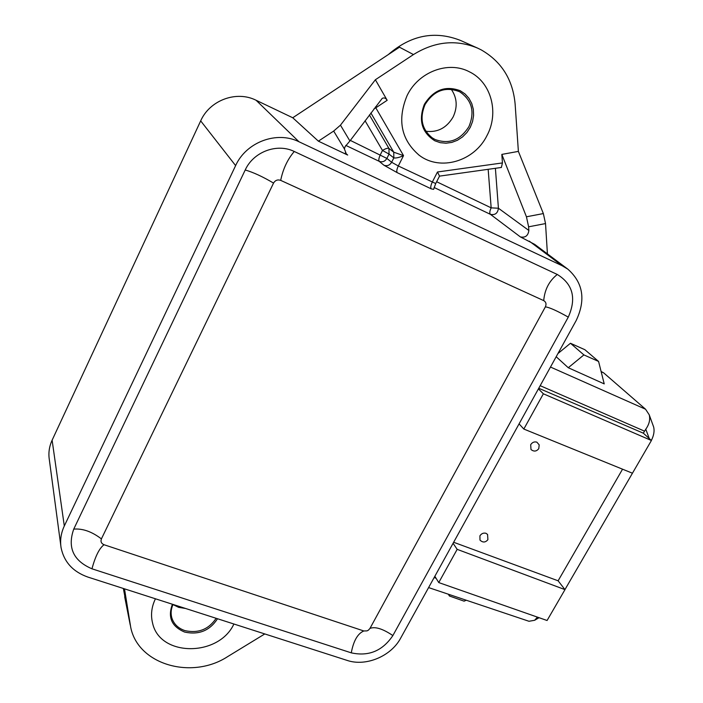<?xml version="1.0" encoding="UTF-8"?>
<svg xmlns="http://www.w3.org/2000/svg" width="703" height="703" viewBox="0 0 703 703"><rect width="100%" height="100%" fill="white"/><g stroke="black" fill="none" stroke-linecap="round" stroke-linejoin="round"><path stroke-width="1.05" d="M345.34 152.99L347.686 155.055L346.43 154.238L344.417 148.939L345.041 146.707L349.901 140.978L340.463 125.16L333.679 131.057L318.389 141.162L292.747 117.761L256.077 100.257C236.472 90.318 209.758 100.186 200.68 120.881L52.119 440.192C49.201 446.581 48.279 453.101 49.342 459.771L60.783 545.475M340.463 125.16L375.376 79.747L413.461 54.57C434.806 41.354 456.256 39.227 477.794 48.199L481.133 49.834C501.52 61.539 512.856 79.597 515.123 104.018L518.383 151.391L543.357 213.571L545.528 223.572L528.612 226.814L526.442 216.788L501.828 154.405L518.383 151.391M536.855 442.152L539.201 444.876L538.779 448.655C536.486 451.519 533.893 451.809 531.002 449.525L530.677 444.7C532.303 442.292 534.368 441.449 536.855 442.152M479.991 540.097L479.903 535.844C481.476 533.524 483.515 532.672 486.001 533.296L487.574 534.456L487.9 539.676C485.43 542.611 482.803 542.751 479.991 540.097M486.942 135.644C474.332 161.391 440.219 171.444 419.225 155.284C401.141 139.8 397.09 119.914 407.072 95.626C418.347 71.864 448.321 60.511 469.411 71.811C491.327 82.286 499.332 112.893 486.942 135.644C474.332 161.391 440.219 171.444 419.225 155.284C401.141 139.8 397.09 119.914 407.072 95.626C418.347 71.864 448.321 60.511 469.411 71.811C491.327 82.286 499.332 112.893 486.942 135.644M233.906 624.009C218.659 657.05 159.739 657.015 152.586 623.113C150.565 615.028 151.514 606.917 155.433 598.789C151.514 606.917 150.565 615.028 152.586 623.113C159.739 657.015 218.659 657.05 233.906 624.009M365.068 120.758L382.485 150.46L389.049 154.098L388.952 148.447C387.696 147.902 385.543 148.57 382.485 150.46L380.323 154.774C378.812 158.052 378.442 160.24 379.216 161.33C382.406 162.455 384.963 161.488 386.878 158.421L350.331 140.407M449.542 594.615L449.437 596.012L448.312 594.202M449.437 596.012L464.077 601.162L466.291 600.239M583.894 354.91L570.458 343.266L584.887 349.716L598.578 361.447L583.894 354.91L568.27 367.731L556.187 356.729M651.356 440.447C653.825 435.5 654.607 431.053 653.685 427.099L653.192 425.746M564.957 589.589L651.417 440.5L643.333 433.18L645.776 429.208C649.238 424.322 650.38 419.524 649.229 414.805L645.565 409.234L603.657 372.854L601.1 371.483M370.903 112.981L393.75 152.191L403.531 155.627C399.242 157.542 396.017 158.298 393.838 157.894L389.049 154.098L386.878 158.421L391.641 162.261L393.838 157.894L393.75 152.191L388.952 148.447L369.409 114.967M375.376 79.747L387.177 100.301C385.842 98.112 384.198 97.462 382.239 98.35L349.901 140.978M439.524 176.11L437.477 171.989L502.452 162.929L501.353 167.472M477.794 48.199L460.667 40.51C434.972 30.352 410.842 35.053 388.258 54.614M124.668 596.75L130.248 625.072M264.794 633.939L227.631 656.628C191.901 679.968 138.21 664.818 130.74 627.436L124.493 588.842M438.76 582.576L434.849 576.275L453.084 543.287L457.17 549.351L438.76 582.576L547.075 620.503L564.984 589.624L558.112 580.801L622.542 469.191M564.984 589.624L457.17 549.351M453.646 542.268L558.112 580.801M523.823 429.05L519.078 423.874L538.419 388.873L543.366 393.794L523.823 429.05L632.454 473.216M651.417 440.5L543.366 393.794M538.753 388.267L643.333 433.18M428.602 587.585L528.99 621.276L534.631 620.283L537.435 617.129M570.458 343.266L557.936 353.556M568.27 367.731L604.22 383.891L598.578 361.447M502.452 162.929L501.828 154.405M528.612 226.814L528.858 230.479C528.102 235.786 525.273 237.93 520.361 236.902L534.746 244.407L567.804 269.126L562.057 265.699L298.986 141.76C276.789 130.635 246.191 142.059 235.619 165.609L64.307 525.985C60.976 533.129 59.904 540.396 61.091 547.778C64.087 562.057 73.042 571.838 87.945 577.093L347.159 660.416C365.859 666.822 391.07 656.277 400.648 638.157L434.849 576.275M123.35 588.473L130.081 624.062M547.417 253.88L545.528 223.572M387.177 100.301L375.806 107.814L403.531 155.627L398.302 165.97L435.711 183.545L433.61 189.344L431.273 188.87L397.23 172.666C396.404 171.532 396.764 169.3 398.302 165.97L391.641 162.261C389.708 165.363 387.125 166.339 383.9 165.205L379.216 161.33L345.788 145.398M347.686 155.055L318.389 141.162M413.461 54.57L399.471 47.198L292.747 117.761M453.084 543.287L519.078 423.874M538.419 388.873L576.109 320.682C585.959 299.926 583.191 282.747 567.804 269.126M91.961 568.806C73.358 560.818 67.277 547.584 73.736 529.122L245.215 169.985C253.431 151.786 277.044 142.937 294.267 151.488L557.286 274.469C572.954 284.153 576.618 298.371 568.279 317.123L392.872 635.565C382.546 650.89 368.68 656.655 351.28 652.85L91.961 568.806C95.353 556.222 99.378 548.199 104.035 544.728L363.82 630.969L367.019 630.881L368.425 630.143L369.954 628.429L545.37 306.868C546.582 304.091 546.029 302.009 543.718 300.62L280.69 180.372C277.65 179.353 275.268 180.249 273.546 183.079L101.408 538.902C100.441 541.582 101.32 543.524 104.035 544.728M172.991 604.58L178.624 607.339L185.574 608.473M216.155 618.306C208.65 629.422 198.246 633.535 184.959 630.626C178.175 628.324 173.79 624.044 171.804 617.788C170.592 613.376 171.005 608.93 173.052 604.448M172.411 604.246C167.551 617.313 171.637 626.584 184.661 632.076C198.808 635.125 209.766 630.679 217.526 618.745M468.936 126.575C460.289 140.266 448.98 144.563 435.016 139.475L432.354 137.929C421.826 129.431 419.392 118.315 425.034 104.589C433.804 90.608 445.254 86.293 459.367 91.636L459.999 91.979C472.003 100.371 474.982 111.909 468.936 126.575M425.869 131.259C437.618 132.691 446.713 127.911 453.145 116.918C457.732 106.961 457.091 97.752 451.238 89.272M434.814 140.793C421.721 132.419 418.241 120.257 424.375 104.299C433.593 89.791 445.561 85.274 460.298 90.749L465.078 93.991L468.963 98.315L471.757 103.508L473.321 109.29L473.602 115.389L472.574 121.496L470.298 127.305L466.897 132.533L462.53 136.927L457.425 140.275L451.818 142.41L445.992 143.219L440.236 142.674L434.814 140.793M373.952 108.912L375.806 107.814L375.367 107.032M495.395 168.307L498.427 208.237L491.169 207.851C489.675 210.997 489.411 213.158 490.395 214.327C495.079 215.32 497.759 213.29 498.427 208.237L528.858 230.479M488.163 169.318L491.169 207.851L436.633 181.734M645.776 429.208L649.264 438.549M436.053 578.209L434.138 577.567M540.185 385.683L644.502 431.15M543.357 213.571L526.442 216.788M431.273 188.87C430.377 187.71 430.702 185.487 432.24 182.2L437.477 171.989M435.711 183.545L439.551 176.058M344.417 148.939L333.679 131.057M550.484 367.045L645.565 409.234M558.63 352.3L559.166 352.546M601.162 371.72L603.657 372.854M520.361 236.902L490.395 214.327L434.085 187.481M397.23 172.666L383.9 165.205M562.057 265.699L529.245 241.12M298.986 141.76L256.077 100.257M235.619 165.609L200.68 120.881M64.307 525.985L52.119 440.192M101.408 538.902C91.891 531.617 82.664 528.357 73.736 529.122M363.82 630.969C357.669 633.588 353.495 640.881 351.28 652.85M392.872 635.565C382.748 628.746 375.103 626.364 369.954 628.429M545.37 306.868C549.386 307.36 557.022 310.779 568.279 317.123M557.286 274.469C549.192 280.875 544.676 289.583 543.718 300.62M280.69 180.372C283.001 169.001 287.527 159.379 294.267 151.488M245.215 169.985C253.265 172.314 262.702 176.681 273.546 183.079M501.45 167.455L439.516 176.128M534.631 620.283L539.078 617.7M649.229 414.805L653.685 427.099M559.333 352.414L558.727 352.133M367.019 630.881L368.425 630.143M171.585 616.97L171.804 617.788M418.733 154.924L419.225 155.284"/></g></svg>

